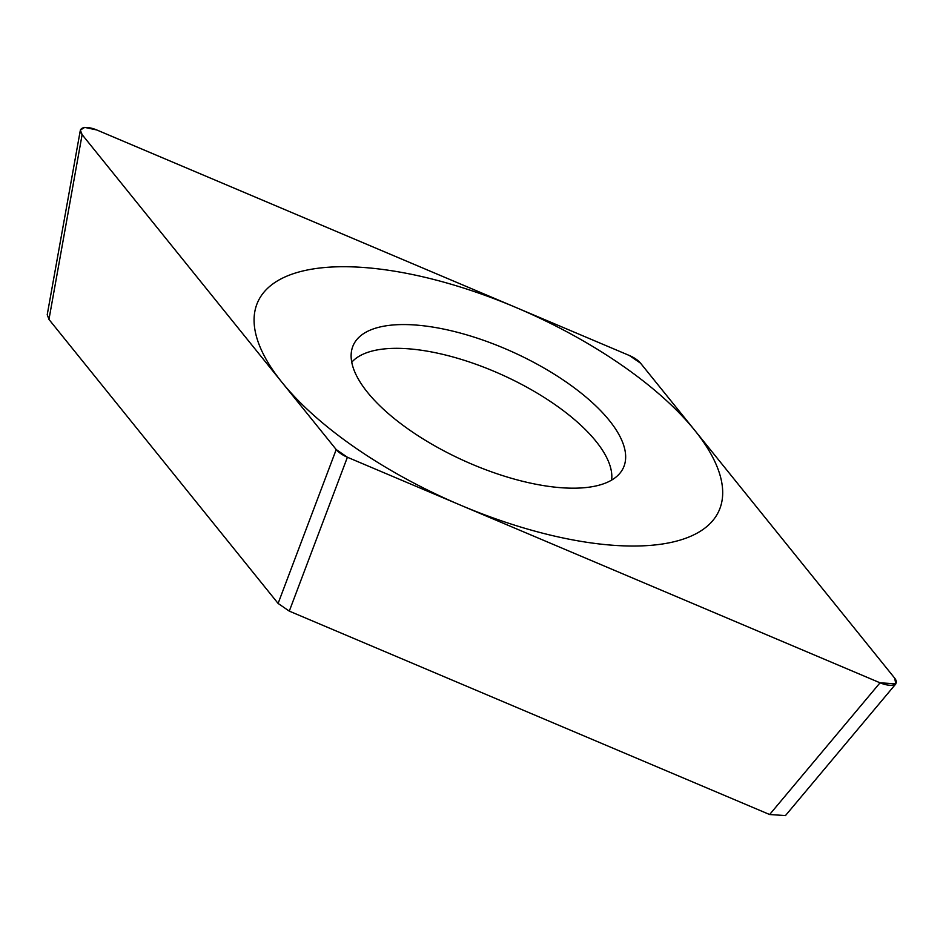 <?xml version="1.0" encoding="UTF-8"?>
<svg xmlns="http://www.w3.org/2000/svg" width="943" height="943" viewBox="0 0 943 943"><rect width="100%" height="100%" fill="white"/><g stroke="black" fill="none" stroke-linecap="round" stroke-linejoin="round"><path stroke-width="1.41" d="M96.74 129.957L84.717 127.399L80.32 130.087L82.124 134.637L336.215 449.563L347.401 457.249L880.043 682.803L895.815 683.84L894.659 678.111L640.556 363.196L629.37 355.511L96.74 129.957M423.36 325.771A148.287 59.55 -155.6 0 1 573.356 387.137A148.287 59.55 -155.6 0 1 621.131 471.653A148.287 59.55 -155.6 0 1 553.423 486.977A148.287 59.55 -155.6 0 1 412.02 431.717A148.287 59.55 -155.6 0 1 351.845 349.499A148.287 59.55 -155.6 0 1 423.36 325.771M785.401 815.565L769.629 814.528L289.289 611.123L278.102 603.437L48.965 319.429L47.233 314.656M611.63 480.093A143.796 57.747 -155.6 0 0 550.193 401.341A143.796 57.747 -155.6 0 0 415.674 349.499A143.796 57.747 24.4 0 0 351.751 362.206M599.406 543.97A253.125 101.655 24.4 0 0 694.732 430.338A253.125 101.655 24.4 0 0 377.377 268.79A253.125 101.655 24.4 0 0 282.04 382.422A253.125 101.655 24.4 0 0 599.406 543.97M96.952 130.04A15.948 6.401 24.4 0 0 83.019 127.894A15.948 6.401 24.4 0 0 82.23 134.766L336.191 449.54A15.948 6.401 24.4 0 0 347.46 457.272L879.831 682.72A15.948 6.401 24.4 0 0 893.764 684.866A15.948 6.401 24.4 0 0 894.553 677.993L640.592 363.22A15.948 6.401 24.4 0 0 629.323 355.487L96.952 130.04M48.965 319.429L82.124 134.637M278.102 603.437L336.215 449.563M289.289 611.123L347.401 457.249M769.629 814.528L880.043 682.803M47.197 314.879L80.19 130.994M785.448 815.601L895.85 683.875"/></g></svg>
